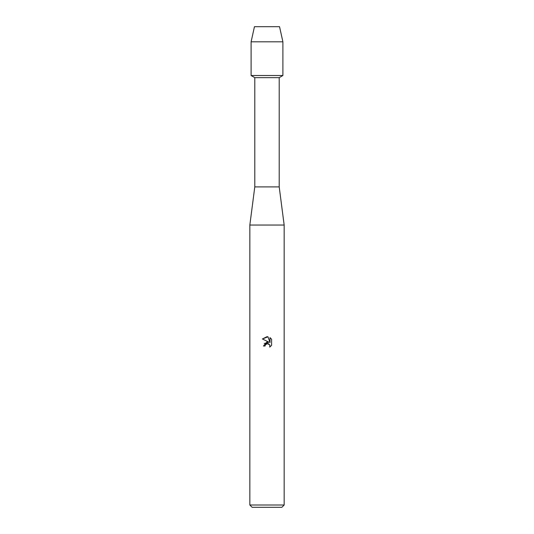<?xml version="1.0" encoding="UTF-8"?>
<svg xmlns="http://www.w3.org/2000/svg" width="534" height="534" viewBox="0 0 534 534"><rect width="100%" height="100%" fill="white"/><g stroke="black" fill="none" stroke-linecap="round" stroke-linejoin="round"><path stroke-width="0.8" d="M279.549 26.7L254.451 26.7L279.549 26.7L282.893 41.806L282.893 75.521L267 75.521L282.893 75.521L279.209 77.65L279.209 186.9L284.161 225.041L284.161 505.01L249.839 505.01L252.121 507.3L281.879 507.3L284.161 505.01M279.209 186.9L254.791 186.9L254.791 77.65L279.209 77.65M254.791 186.9L249.839 225.041L284.161 225.041M267.995 336.8L262.414 338.957L267 336.694L267.995 336.8L269.997 342.568L269.997 337.628L271.592 339.237L271.592 345.331L269.743 347.1L269.817 345.051L268.482 343.716L267.534 343.529L265.331 344.891L265.071 346.012L263.449 346.012L267 341.954L268.969 342.187L262.408 338.957M265.071 346.012L265.238 345.104M271.592 339.237L269.997 337.628M268.969 342.187L264.263 343.542M266.119 343.976L266.947 343.602M266.96 343.596L269.657 344.737M269.743 347.1L271.592 345.331M254.451 26.7L251.107 41.806L251.107 75.521L267 75.521L251.107 75.521L254.791 77.65M251.107 41.806L282.893 41.806M249.839 225.041L249.839 505.01"/></g></svg>

